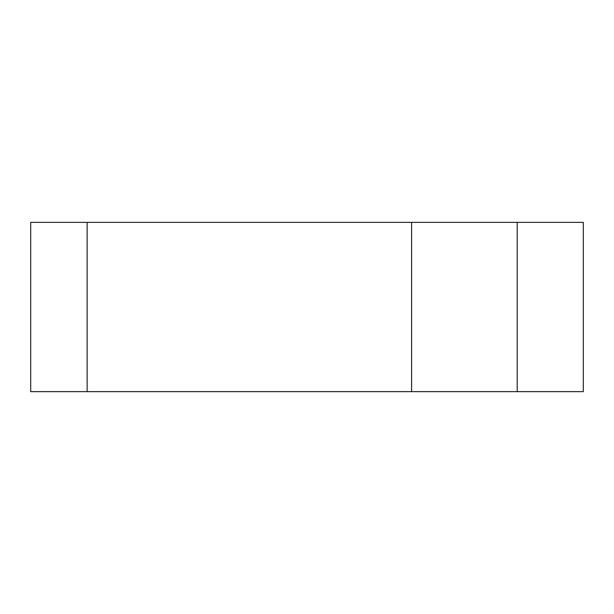 <?xml version="1.0" encoding="UTF-8"?>
<svg xmlns="http://www.w3.org/2000/svg" width="614" height="614" viewBox="0 0 614 614"><rect width="100%" height="100%" fill="white"/><g stroke="black" fill="none" stroke-linecap="round" stroke-linejoin="round"><path stroke-width="0.92" d="M583.3 222.36L411.587 222.36L411.587 391.64L583.3 391.64L583.3 222.36M411.587 222.36L87.127 222.36L87.127 391.64L411.587 391.64M87.127 222.36L30.7 222.36L30.7 391.64L87.127 391.64M517.195 222.36L517.195 391.64"/></g></svg>
